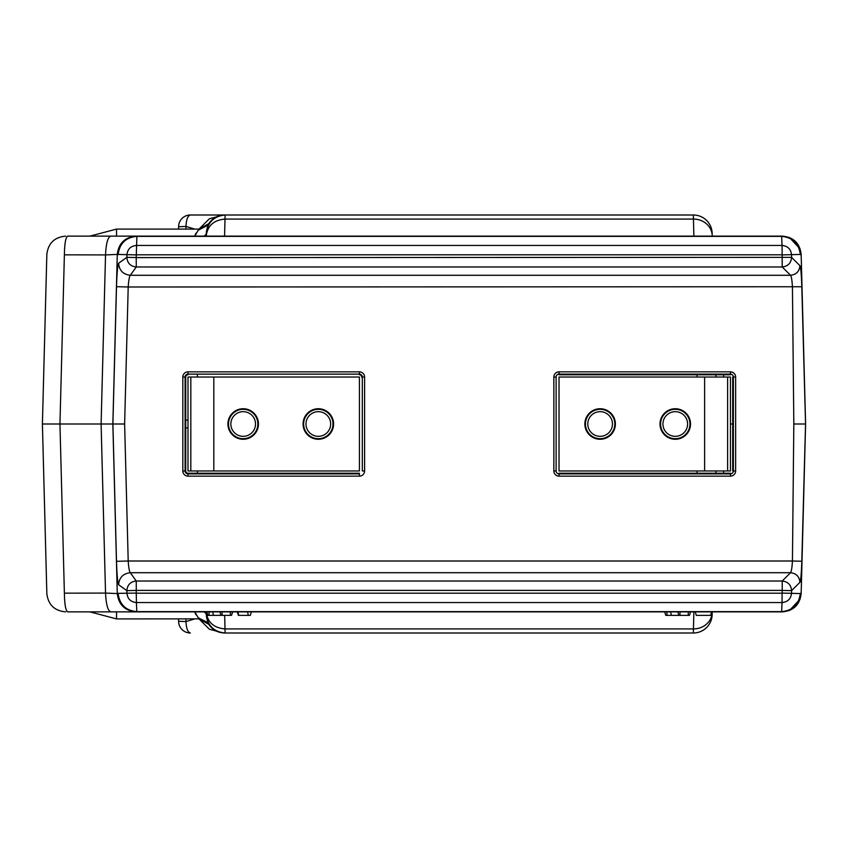 <?xml version="1.0" encoding="UTF-8"?>
<svg xmlns="http://www.w3.org/2000/svg" width="848" height="848" viewBox="0 0 848 848"><rect width="100%" height="100%" fill="white"/><g stroke="black" fill="none" stroke-linecap="round" stroke-linejoin="round"><path stroke-width="1.27" d="M711.663 611.864L710.592 615.383L696.303 615.383L695.233 611.864M136.231 590.431L136.401 602.557C130.783 602.027 127.624 598.953 126.935 593.335L126.861 590.674L118.603 584.738C117.639 582.544 116.939 574.743 116.505 561.312L128.207 561.005C128.652 567.715 129.352 571.626 130.316 572.718L136.263 581.028L136.263 590.399L126.861 590.674C127.317 584.866 130.454 581.643 136.263 581.028L782.216 581.028C787.962 581.686 791.078 584.887 791.587 590.643L791.513 593.335L801.159 593.589C799.823 604.719 793.569 610.814 782.375 611.864L108.544 611.864M46.841 593.505L42.4 424L59.954 424L64.384 593.165C41.573 593.611 41.573 593.611 64.384 593.165C41.573 593.611 41.573 593.611 64.384 593.165L105.534 593.081C106.117 604.433 107.823 610.698 110.664 611.864L120.575 611.864M135.775 611.864L136.072 611.864C124.91 610.836 118.646 604.741 117.289 593.589L118.116 593.346C119.483 604.465 125.716 610.56 136.814 611.631L136.083 611.864M251.4 611.864L250.319 615.383L238.383 615.383L237.313 611.864M690.537 611.864L689.456 615.383L665.775 615.383L664.705 611.864M671.383 615.383L670.609 611.864M800.332 593.346C798.964 604.465 792.732 610.56 781.633 611.631L782.057 602.557L136.401 602.557L136.814 611.631M782.365 611.864L781.633 611.631M789.477 610.475L800.226 598.953M732.725 424L730.457 424M715.913 470.969L715.85 473.237M715.913 377.031L715.85 374.763M712.225 236.136L712.15 233.295A18.783 18.783 0 0 0 693.367 215L225.08 215C213.972 216.123 207.718 222.218 206.297 233.295L206.234 235.744C207.633 225.61 213.897 220.056 225.017 219.081L225.08 215L190.344 215L225.08 215C218.106 215.063 212.583 218.381 208.502 224.943L198.146 230.253L194.796 236.136M224.572 236.136L225.017 219.081L693.431 219.081L693.367 215M198.856 618.86L116.536 618.913L89.867 611.864M224.667 615.383L225.017 628.919L693.431 628.919L693.367 633L225.08 633C218.106 632.937 212.583 629.619 208.502 623.057L208.767 624.329L198.877 618.913L194.796 611.864M195.019 612.659L195.93 614.779M109.89 236.338L110.653 236.136C107.791 237.217 106.085 243.482 105.534 254.919L117.289 254.411C118.646 243.259 124.91 237.164 136.072 236.136L67.649 236.136C65.688 237.313 64.596 243.556 64.384 254.835C41.838 254.315 41.838 254.315 64.384 254.835C41.838 254.315 41.838 254.315 64.384 254.835L105.534 254.919L101.103 424L103.742 424M198.856 229.14L198.146 230.253M208.11 225.748L208.767 223.671L198.877 229.087L116.536 229.087L116.536 236.136M206.318 232.818L206.297 233.295A11.745 4.865 1.5 0 1 203.912 236.136M224.603 215C217.851 215.201 212.572 218.084 208.767 223.671L208.725 224.02M195.019 235.341L195.93 233.221M207.93 226.14L207.241 227.9M207.209 228.006L206.424 231.589M206.297 233.295L206.223 236.136M185.988 229.087L185.988 226.437C186.316 219.515 187.768 215.699 190.344 215A11.745 11.745 0 0 0 178.599 226.745L185.988 226.437L194.733 229.087M190.344 215A11.745 11.745 0 0 0 178.599 226.745L178.599 229.087M185.988 618.913L185.988 621.563C186.316 628.485 187.768 632.301 190.344 633A11.745 11.745 0 0 1 178.599 621.255L178.599 618.913L178.599 621.255L185.988 621.563L194.733 618.913M206.234 612.256C207.633 622.39 213.897 627.944 225.017 628.919L225.08 633C213.972 631.877 207.718 625.782 206.297 614.705L206.223 611.864L206.297 614.705A11.745 4.865 -1.5 0 0 203.912 611.864M223.384 632.958L209.392 629.248L199.004 618.913M207.93 621.86L207.241 620.1M207.209 619.994L206.424 616.411M206.318 615.192L206.223 611.864M224.603 633C217.851 632.799 212.572 629.916 208.767 624.329L208.725 623.98M208.513 623.068L208.11 622.252M712.225 611.864L712.15 614.705A18.783 18.783 0 0 1 693.367 633M223.384 215.042L209.392 218.752L199.004 229.087M801.805 561.249C801.424 573.269 800.798 580.297 799.908 582.332C799.41 576.576 796.283 573.375 790.537 572.718C791.438 571.435 792.064 567.535 792.435 561.005L801.805 561.249L805.547 424L801.805 286.751C801.424 274.741 800.798 267.714 799.908 265.668C799.41 271.424 796.283 274.625 790.537 275.282C791.428 276.416 792.053 280.317 792.435 286.995L793.823 424L805.6 424L801.159 593.568M789.477 237.525L800.226 249.047M799.908 265.668L791.587 257.357L791.513 254.665L801.159 254.411C799.823 243.281 793.569 237.186 782.375 236.136L136.072 236.136M800.332 254.654C798.964 243.535 792.732 237.44 781.633 236.369L782.057 245.443L136.401 245.443C130.783 245.973 127.624 249.047 126.935 254.665L126.861 257.326C127.317 263.134 130.454 266.357 136.263 266.972L136.231 257.569L126.861 257.326L118.603 263.262C119.229 270.459 123.14 274.466 130.316 275.282L136.263 266.972L782.216 266.972C787.962 266.314 791.078 263.113 791.587 257.357L136.263 257.601M782.365 236.136L781.633 236.369M805.6 424L801.159 254.432M801.805 286.751L128.207 286.995C128.652 280.285 129.352 276.374 130.316 275.282L790.537 275.282L782.216 266.972L782.142 254.909L791.513 254.665C790.834 249.058 787.686 245.994 782.057 245.443L782.142 254.909M118.603 263.262C117.639 265.456 116.939 273.257 116.505 286.688L128.207 286.995L124.624 424L128.207 561.005L792.435 561.005L793.823 424M359.414 476.141A5.183 5.183 0 0 0 364.598 470.969L362.329 470.969L362.329 377.031L364.598 377.031A5.183 5.183 0 0 0 359.414 371.859L188.002 371.859A5.183 5.183 0 0 0 182.818 377.031L182.818 470.969A5.183 5.183 0 0 0 188.002 476.141L359.414 476.141L359.414 473.237L188.002 473.237L188.002 473.873L359.414 473.873M559.033 371.859L559.033 374.127L730.457 374.127L730.457 374.763L559.033 374.763L559.033 374.127A2.915 2.915 0 0 0 556.118 377.031L556.118 470.969L553.85 470.969A5.183 5.183 0 0 0 559.033 476.141L730.457 476.141A5.183 5.183 0 0 0 735.629 470.969L735.629 377.031A5.183 5.183 0 0 0 730.457 371.859L559.033 371.859A5.183 5.183 0 0 0 553.85 377.031L553.85 470.969M730.457 371.859L730.457 374.127A2.915 2.915 0 0 1 733.361 377.031L735.629 377.031M735.629 470.969L732.725 470.969L732.725 377.031L733.361 377.031L733.361 470.969A2.915 2.915 0 0 1 730.457 473.873L730.457 476.141M559.033 476.141L559.033 473.237L730.457 473.237L730.457 473.873L559.033 473.873A2.915 2.915 0 0 1 556.118 470.969M188.002 473.237A2.268 2.268 0 0 1 185.723 470.969L185.723 377.031A2.268 2.268 0 0 1 188.002 374.763L188.002 374.127L359.414 374.127A2.915 2.915 0 0 1 362.329 377.031L361.693 377.031A2.268 2.268 0 0 0 359.414 374.763L359.414 371.859M118.603 584.738C119.229 577.541 123.14 573.534 130.316 572.718L790.537 572.718L782.216 581.028L782.216 590.399L136.263 590.399M136.231 257.569L136.305 254.909L117.289 254.411L112.848 424L117.289 593.568L105.534 593.081L101.103 424L124.624 424M136.305 254.909L136.878 236.369L136.083 236.136M118.116 254.654C119.483 243.535 125.716 237.44 136.814 236.369M110.643 236.136L108.544 236.136M781.57 236.369L136.878 236.369M64.384 254.835L59.954 424L101.103 424M64.384 593.165C64.596 604.444 65.688 610.687 67.649 611.864L110.643 611.864M118.116 593.346L136.305 593.091M136.401 593.187L782.057 593.187L782.057 602.557C787.686 602.006 790.834 598.942 791.513 593.335L782.142 593.091L782.216 590.399L791.587 590.643L799.908 582.332M781.57 611.631L136.878 611.631M230.359 611.864L230.359 615.383L222.049 615.383L222.049 611.864M219.908 611.864L220.925 615.383L213.463 615.383L212.689 611.864M213.463 615.383L207.855 615.383L206.785 611.864M231.536 615.383L232.617 611.864L231.536 615.383M208.417 622.898L198.146 617.747M190.821 470.969L190.821 377.031L188.002 377.031L187.991 470.969L359.425 470.969L359.425 377.031L213.823 377.031L213.823 470.969M188.002 377.031L188.002 470.969M730.457 377.031L730.457 470.969L727.626 470.969L727.626 377.031L730.457 377.031L730.457 470.969M690.537 424A15.264 15.264 0 0 0 675.273 408.736A15.264 15.264 0 0 0 660.009 424A15.264 15.264 0 0 0 675.273 439.264A15.264 15.264 0 0 0 690.537 424M615.383 424A15.264 15.264 0 0 0 600.119 408.736A15.264 15.264 0 0 0 584.855 424A15.264 15.264 0 0 0 600.119 439.264A15.264 15.264 0 0 0 615.383 424M727.626 377.031L559.023 377.031L559.023 470.969L704.624 470.969L704.624 377.031M727.626 470.969L704.624 470.969M227.921 424A15.264 15.264 0 0 0 243.185 439.264A15.264 15.264 0 0 0 258.449 424A15.264 15.264 0 0 0 243.185 408.736A15.264 15.264 0 0 0 227.921 424M303.065 424A15.264 15.264 0 0 0 318.329 439.264A15.264 15.264 0 0 0 333.593 424A15.264 15.264 0 0 0 318.329 408.736A15.264 15.264 0 0 0 303.065 424M190.821 377.031L213.823 377.031M187.991 420.12L185.723 420.12M187.991 427.88L185.723 427.88M689.943 424A14.681 14.681 0 0 1 675.273 438.681A14.681 14.681 0 0 1 660.592 424A14.681 14.681 0 0 1 675.273 409.319A14.681 14.681 0 0 1 689.943 424M662.945 424A12.328 12.328 0 0 0 675.273 436.328A12.328 12.328 0 0 0 687.601 424A12.328 12.328 0 0 0 675.273 411.672A12.328 12.328 0 0 0 662.945 424M614.8 424A14.681 14.681 0 0 1 600.119 438.681A14.681 14.681 0 0 1 585.449 424A14.681 14.681 0 0 1 600.119 409.319A14.681 14.681 0 0 1 614.8 424M587.791 424A12.328 12.328 0 0 0 600.119 436.328A12.328 12.328 0 0 0 612.447 424A12.328 12.328 0 0 0 600.119 411.672A12.328 12.328 0 0 0 587.791 424M332.999 424A14.681 14.681 0 0 1 318.329 438.681A14.681 14.681 0 0 1 303.648 424A14.681 14.681 0 0 1 318.329 409.319A14.681 14.681 0 0 1 332.999 424M306.001 424A12.328 12.328 0 0 0 318.329 436.328A12.328 12.328 0 0 0 330.656 424A12.328 12.328 0 0 0 318.329 411.672A12.328 12.328 0 0 0 306.001 424M257.856 424A14.681 14.681 0 0 1 243.185 438.681A14.681 14.681 0 0 1 228.504 424A14.681 14.681 0 0 1 243.185 409.319A14.681 14.681 0 0 1 257.856 424M230.847 424A12.328 12.328 0 0 0 243.185 436.328A12.328 12.328 0 0 0 255.513 424A12.328 12.328 0 0 0 243.185 411.672A12.328 12.328 0 0 0 230.847 424M238.733 615.383L237.97 611.864M248.316 615.383L247.552 611.864M666.952 615.383L666.952 611.864M678.845 615.383L677.828 611.864M679.969 615.383L679.969 611.864M688.279 615.383L688.279 611.864M723.577 473.237L723.63 470.969M723.577 374.763L723.63 377.031M693.876 236.136L693.431 219.081A18.783 17.151 -1.5 0 1 712.214 235.744M116.536 611.864L116.536 618.913M190.344 633A11.745 11.745 0 0 1 178.599 621.255M693.876 611.864L693.431 628.919A18.783 17.151 1.5 0 0 712.214 612.256M697.12 470.969L697.056 473.237M197.393 473.237L197.393 470.969M197.393 377.031L197.393 374.127M697.12 377.031L697.056 374.763M364.598 377.031L364.598 470.969M556.118 377.031L553.85 377.031M185.723 377.031L185.087 377.031A2.915 2.915 0 0 1 188.002 374.127L188.002 371.859M185.723 470.969L185.087 470.969L185.087 377.031L182.818 377.031M182.818 470.969L185.087 470.969A2.915 2.915 0 0 0 188.002 473.873L188.002 476.141M116.505 561.312L112.901 424L116.505 286.688M136.401 254.813L782.057 254.813M209.032 615.383L209.032 611.864M42.4 424L46.841 254.432C48.177 243.281 54.442 237.186 65.625 236.136M46.841 593.568C48.177 604.719 54.442 610.814 65.625 611.864M89.867 236.136L116.536 229.087"/></g></svg>
